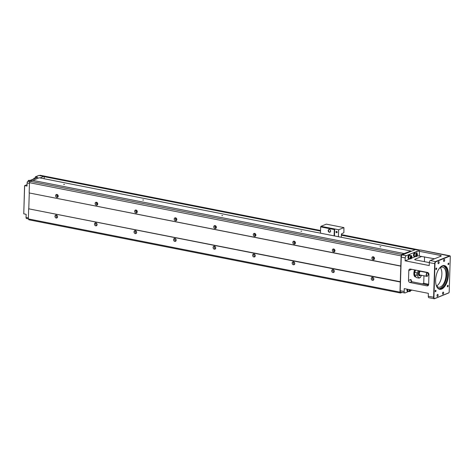 <?xml version="1.0" encoding="UTF-8"?>
<svg xmlns="http://www.w3.org/2000/svg" width="474" height="474" viewBox="0 0 474 474"><rect width="100%" height="100%" fill="white"/><g stroke="black" fill="none" stroke-linecap="round" stroke-linejoin="round"><path stroke-width="0.71" d="M39.526 175.54L40.166 175.273M334.111 235.862L334.306 229.57L320.667 226.88L320.471 233.172M320.667 226.88L320.928 226.335L334.691 228.972L334.472 235.934M341.316 237.284L341.422 233.931L343.887 232.71L343.928 227.609L326.331 224.143L320.928 226.335M336.629 232.586A0.581 0.48 -112.1 0 0 337.091 231.845A0.581 0.48 -112.1 0 0 336.161 232.07A0.581 0.48 -112.1 0 0 336.629 232.586M336.564 232.722A0.699 0.575 67.9 0 1 336.078 231.614A0.699 0.575 67.9 0 1 337.109 231.816A0.699 0.575 67.9 0 1 336.564 232.722M334.306 229.57L334.567 229.025M343.928 227.609L338.643 229.754L334.691 228.972M338.424 236.71L338.643 229.754M329.436 229.475A1.44 1.179 67.9 0 1 330.431 231.756A1.44 1.179 67.9 0 1 328.316 231.342A1.44 1.179 67.9 0 1 329.436 229.475M329.549 229.641A1.209 0.995 -112.1 0 0 329.477 231.976A1.209 0.995 -112.1 0 0 329.549 229.641M415.657 249.685A0.93 0.468 101.1 0 0 415.526 249.608A0.93 0.468 101.1 0 0 415.372 249.626L411.124 251.35L410.881 250.983L39.247 177.78L32.789 180.398M373.678 278.309L373.346 278.244M294.609 262.732L294.271 262.667M255.071 254.947L254.739 254.882M215.54 247.161L215.202 247.09M176.002 239.37L175.67 239.305M136.465 231.585L136.133 231.519M96.933 223.793L96.595 223.728M57.395 216.008L57.064 215.943M142.887 200.069L143.575 200.016L142.887 200.069M301.026 231.217L301.719 231.17L301.026 231.217M221.956 215.64L222.65 215.593L221.956 215.64M410.881 250.983L401.78 254.479L401.111 255.895L399.973 292.12L400.571 293.021L402.076 292.405M63.812 184.493L64.505 184.439L63.812 184.493M380.095 246.794L380.788 246.747L380.095 246.794M293.998 262.009A2.56 2.103 -112.1 0 0 294.028 262.258L294.721 263.064M333.536 269.801A2.56 2.103 -112.1 0 0 333.56 270.044L334.259 270.85M373.074 277.586A2.56 2.103 -112.1 0 0 373.097 277.835L373.796 278.641M56.791 215.285A2.56 2.103 -112.1 0 0 56.815 215.528L57.514 216.334M96.323 223.07A2.56 2.103 -112.1 0 0 96.346 223.319L97.046 224.125M135.86 230.862A2.56 2.103 -112.1 0 0 135.884 231.105L136.583 231.91M175.398 238.647A2.56 2.103 -112.1 0 0 175.421 238.896L176.115 239.702M214.929 246.433A2.56 2.103 -112.1 0 0 214.953 246.681L215.652 247.487M254.467 254.224A2.56 2.103 -112.1 0 0 254.491 254.467L255.19 255.279M255.113 233.605A2.56 2.103 -112.1 0 0 255.853 235.43M294.65 241.396A2.56 2.103 -112.1 0 0 295.385 243.215M334.182 249.182A2.56 2.103 -112.1 0 0 334.922 251.007M373.719 256.973A2.56 2.103 -112.1 0 0 374.46 258.792M57.437 194.666A2.56 2.103 -112.1 0 0 58.178 196.491M96.974 202.457A2.56 2.103 -112.1 0 0 97.709 204.276M136.506 210.243A2.56 2.103 -112.1 0 0 137.247 212.062M176.044 218.028A2.56 2.103 -112.1 0 0 176.784 219.853M215.581 225.82A2.56 2.103 -112.1 0 0 216.316 227.638M400.571 293.021L28.938 219.812L28.339 218.911L399.973 292.12M95.748 225.825A1.535 1.262 67.9 0 1 95.215 222.922A1.535 1.262 67.9 0 1 96.37 225.772A1.535 1.262 67.9 0 1 95.748 225.825M135.28 233.611A1.535 1.262 67.9 0 1 134.752 230.708A1.535 1.262 67.9 0 1 135.908 233.558A1.535 1.262 67.9 0 1 135.28 233.611M174.817 241.402A1.535 1.262 67.9 0 1 174.284 238.499A1.535 1.262 67.9 0 1 175.439 241.349A1.535 1.262 67.9 0 1 174.817 241.402M214.355 249.188A1.535 1.262 67.9 0 1 213.821 246.284A1.535 1.262 67.9 0 1 214.977 249.134A1.535 1.262 67.9 0 1 214.355 249.188M253.886 256.979A1.535 1.262 67.9 0 1 253.359 254.076A1.535 1.262 67.9 0 1 254.514 256.92A1.535 1.262 67.9 0 1 253.886 256.979M293.424 264.765A1.535 1.262 67.9 0 1 292.891 261.861A1.535 1.262 67.9 0 1 294.046 264.711A1.535 1.262 67.9 0 1 293.424 264.765M400.287 282.018L28.653 208.809L28.339 218.911M372.493 280.341A1.535 1.262 67.9 0 1 371.966 277.438A1.535 1.262 67.9 0 1 373.121 280.288A1.535 1.262 67.9 0 1 372.493 280.341M332.961 272.556A1.535 1.262 67.9 0 1 332.428 269.653A1.535 1.262 67.9 0 1 333.583 272.497A1.535 1.262 67.9 0 1 332.961 272.556M56.21 218.04A1.535 1.262 67.9 0 1 55.683 215.137A1.535 1.262 67.9 0 1 56.839 217.981A1.535 1.262 67.9 0 1 56.21 218.04M294.532 264.314A1.535 1.262 -112.1 0 0 294.532 264.32A1.535 1.262 -112.1 0 1 293.513 261.808M175.925 240.952L175.925 240.952A1.535 1.262 -112.1 0 1 174.906 238.446M136.388 233.167A1.535 1.262 -112.1 0 0 136.393 233.167A1.535 1.262 -112.1 0 1 135.374 230.654M254.994 256.529L254.994 256.529A1.535 1.262 -112.1 0 1 253.981 254.017M96.85 225.375A1.535 1.262 -112.1 0 0 96.856 225.375A1.535 1.262 -112.1 0 1 95.837 222.869M215.457 248.743A1.535 1.262 -112.1 0 0 215.463 248.743A1.535 1.262 -112.1 0 1 214.444 246.231M400.417 281.746L28.653 208.809M400.909 266.169L29.275 192.959L28.784 208.536M400.791 265.991L29.275 192.959M294.07 244.151A1.535 1.262 67.9 0 1 293.542 241.248A1.535 1.262 67.9 0 1 294.698 244.092A1.535 1.262 67.9 0 1 294.07 244.151M254.538 236.36A1.535 1.262 67.9 0 1 254.005 233.457A1.535 1.262 67.9 0 1 255.16 236.307A1.535 1.262 67.9 0 1 254.538 236.36M215 228.575A1.535 1.262 67.9 0 1 214.467 225.671A1.535 1.262 67.9 0 1 215.623 228.521A1.535 1.262 67.9 0 1 215 228.575M175.463 220.783A1.535 1.262 67.9 0 1 174.936 217.88A1.535 1.262 67.9 0 1 176.091 220.73A1.535 1.262 67.9 0 1 175.463 220.783M135.931 212.998A1.535 1.262 67.9 0 1 135.398 210.095A1.535 1.262 67.9 0 1 136.553 212.945A1.535 1.262 67.9 0 1 135.931 212.998M96.394 205.212A1.535 1.262 67.9 0 1 95.867 202.309A1.535 1.262 67.9 0 1 97.022 205.153A1.535 1.262 67.9 0 1 96.394 205.212M401.111 255.895L29.477 182.686L29.157 192.788M373.145 259.728A1.535 1.262 67.9 0 1 372.611 256.825A1.535 1.262 67.9 0 1 373.767 259.669A1.535 1.262 67.9 0 1 373.145 259.728M333.607 251.937A1.535 1.262 67.9 0 1 333.074 249.034A1.535 1.262 67.9 0 1 334.229 251.884A1.535 1.262 67.9 0 1 333.607 251.937M56.862 197.421A1.535 1.262 67.9 0 1 56.329 194.518A1.535 1.262 67.9 0 1 57.484 197.368A1.535 1.262 67.9 0 1 56.862 197.421M255.64 235.916A1.535 1.262 -112.1 0 0 255.646 235.916A1.535 1.262 -112.1 0 1 254.627 233.404M295.178 243.701L295.178 243.701A1.535 1.262 -112.1 0 1 294.164 241.189M137.033 212.548A1.535 1.262 -112.1 0 0 137.039 212.548A1.535 1.262 -112.1 0 1 136.02 210.041M97.502 204.762L97.502 204.762A1.535 1.262 -112.1 0 1 96.483 202.25M216.108 228.124L216.108 228.124A1.535 1.262 -112.1 0 1 215.089 225.612M176.571 220.339A1.535 1.262 -112.1 0 0 176.577 220.339A1.535 1.262 -112.1 0 1 175.558 217.827M401.78 254.479L30.146 181.269L29.477 182.686M404.091 253.537L32.463 180.333L30.146 181.269M448.831 292.808A0.93 0.468 -78.9 0 1 448.742 292.908A0.93 0.468 -78.9 0 1 448.594 293.009L434.54 298.709A1.86 0.936 -78.9 0 1 434.237 298.744A1.86 0.936 -78.9 0 1 433.615 297.317L434.67 263.698A1.86 0.936 -78.9 0 1 435.713 261.512L449.761 255.812A0.93 0.468 -78.9 0 1 449.915 255.794A0.93 0.468 -78.9 0 1 450.146 256.013A0.93 0.468 -78.9 0 1 450.187 256.138M411.965 290.118L410.68 290.639M408.825 291.392L405.086 292.908A1.86 0.936 101.1 0 1 404.784 292.938L400.832 292.162A1.86 0.936 101.1 0 1 400.21 290.734L404.162 291.51L404.251 288.601L428.372 293.347L428.277 296.262L433.935 297.305A1.629 0.818 101.1 0 0 434.747 298.525L448.795 292.825A0.699 0.35 101.1 0 0 448.908 292.748A0.699 0.35 101.1 0 0 449.186 292.002L450.3 256.594A0.699 0.35 101.1 0 0 450.241 256.227A0.699 0.35 101.1 0 0 449.95 256.073L435.902 261.772A1.629 0.818 101.1 0 0 434.99 263.692L433.935 297.305M415.372 249.626L419.324 250.408L420.308 250.005A0.93 0.468 -78.9 0 1 420.462 249.988A0.93 0.468 -78.9 0 1 420.592 250.065M411.124 251.35L402.302 254.929A1.86 0.936 101.1 0 0 401.265 257.121L400.21 290.734M402.302 254.929L406.259 255.705L416.871 251.404A1.86 0.504 -178.2 0 1 419.431 251.315L419.283 256.019L421.659 256.487L414.975 259.201L414.957 259.722M440.358 256.41L440.387 255.445L419.431 251.315M440.387 255.445A1.86 0.504 -178.2 0 1 441.264 255.901A1.86 0.504 -178.2 0 1 440.986 256.156L430.374 260.457L435.902 261.772M434.237 298.744L428.899 297.69A1.86 0.936 -78.9 0 1 428.277 296.262M410.016 282.516L427.015 285.869A1.86 1.529 67.9 0 0 427.767 285.798A1.86 1.529 67.9 0 0 428.65 284.388L428.958 274.523A1.86 1.529 67.9 0 0 427.435 272.42L410.437 269.072A1.86 1.529 67.9 0 0 409.678 269.137A1.86 1.529 67.9 0 0 408.795 270.553L408.487 280.412L410.911 279.429L410.887 280.851L411.87 281.763L410.016 282.516A1.86 1.529 67.9 0 1 408.487 280.412M410.217 258.745L405.128 260.813L429.243 265.564L429.331 262.649A1.86 0.936 -78.9 0 1 430.374 260.457M440.352 267.597A10.244 5.137 -78.9 0 1 441.875 274.156A10.244 5.137 -78.9 0 1 436.744 285.917M439.279 268.432A10.244 5.137 -78.9 0 1 442.603 267.111A10.244 5.137 -78.9 0 1 445.661 278.155A10.244 5.137 -78.9 0 1 438.64 287.214A10.244 5.137 -78.9 0 1 436.068 284.738M405.128 260.813L405.217 257.897L401.265 257.121M428.514 285.046L411.87 281.763M434.486 258.792L421.659 256.487M428.656 284.276L423.726 283.304L422.405 283.837M423.726 283.304L423.963 275.779M424.408 261.648L424.556 256.837M414.673 269.907A4.657 2.334 101.1 0 0 413.849 273.374A4.657 2.334 101.1 0 0 415.408 276.946A4.657 2.334 101.1 0 0 415.846 276.946M415.603 276.591A4.657 2.334 -78.9 0 1 415.028 276.798M419.283 256.019A1.86 0.504 1.8 0 0 417.061 256.007M415.745 256.505L411.562 258.2A1.629 0.818 101.1 0 1 411.509 258.294A1.629 0.818 101.1 0 1 410.982 258.816A1.629 0.818 101.1 0 1 410.715 258.845L409.293 258.561A1.629 0.818 -78.9 0 1 408.807 256.807A1.629 0.818 -78.9 0 1 409.927 255.368L411.349 255.646A1.629 0.818 101.1 0 0 410.229 257.086A1.629 0.818 101.1 0 0 410.715 258.845M429.337 262.62L415.574 259.912A1.86 0.504 -178.2 0 1 414.697 259.45A1.86 0.504 -178.2 0 1 414.975 259.201M444.671 260.208A1.049 0.527 -78.9 0 1 443.913 261.458A1.049 0.527 -78.9 0 1 443.599 260.333A1.049 0.527 -78.9 0 1 444.322 259.402A1.049 0.527 -78.9 0 1 444.671 260.208M448.392 274.849A12.105 6.067 -78.9 0 1 443.652 287.694A12.105 6.067 -78.9 0 1 436.649 286.438A12.105 6.067 -78.9 0 1 440.464 267.075A12.105 6.067 -78.9 0 1 448.392 274.849M448.837 263.716A0.77 0.385 -78.9 0 1 448.286 264.634A0.77 0.385 -78.9 0 1 448.054 263.805A0.77 0.385 -78.9 0 1 448.582 263.123A0.77 0.385 -78.9 0 1 448.837 263.716M436.678 268.645A0.77 0.385 -78.9 0 1 436.127 269.564A0.77 0.385 -78.9 0 1 435.896 268.734A0.77 0.385 -78.9 0 1 436.424 268.059A0.77 0.385 -78.9 0 1 436.678 268.645M435.985 290.829A0.77 0.385 -78.9 0 1 435.428 291.747A0.77 0.385 -78.9 0 1 435.197 290.923A0.77 0.385 -78.9 0 1 435.724 290.242A0.77 0.385 -78.9 0 1 435.985 290.829M448.143 285.899A0.77 0.385 -78.9 0 1 447.586 286.817A0.77 0.385 -78.9 0 1 447.361 285.988A0.77 0.385 -78.9 0 1 447.883 285.307A0.77 0.385 -78.9 0 1 448.143 285.899M439.143 262.448A1.049 0.527 -78.9 0 1 438.385 263.704A1.049 0.527 -78.9 0 1 438.071 262.572A1.049 0.527 -78.9 0 1 438.794 261.648A1.049 0.527 -78.9 0 1 439.143 262.448M443.64 292.926A1.049 0.527 -78.9 0 1 442.888 294.176A1.049 0.527 -78.9 0 1 442.574 293.045A1.049 0.527 -78.9 0 1 443.291 292.12A1.049 0.527 -78.9 0 1 443.64 292.926M438.112 295.166A1.049 0.527 -78.9 0 1 437.36 296.416A1.049 0.527 -78.9 0 1 437.046 295.29A1.049 0.527 -78.9 0 1 437.763 294.36A1.049 0.527 -78.9 0 1 438.112 295.166M408.718 258.668A1.86 0.936 -78.9 0 1 408.576 258.662A1.86 0.936 -78.9 0 1 408.019 256.653A1.86 0.936 -78.9 0 1 409.299 255.006A1.86 0.936 -78.9 0 1 409.429 255.053M414.246 256.422A1.86 0.936 -78.9 0 1 414.104 256.416A1.86 0.936 -78.9 0 1 413.547 254.408A1.86 0.936 -78.9 0 1 414.827 252.761A1.86 0.936 -78.9 0 1 414.957 252.814M406.259 255.705A1.86 0.936 101.1 0 0 405.217 257.897M407.693 291.386A1.86 0.936 -78.9 0 1 407.551 291.374A1.86 0.936 -78.9 0 1 407.042 289.146M404.162 291.51A1.86 0.936 101.1 0 0 404.784 292.938M438.877 288.642A11.643 5.836 101.1 0 0 440.269 288.37A11.643 5.836 101.1 0 0 446.763 274.671A11.643 5.836 101.1 0 0 443.356 265.884M436.554 286.225A11.643 5.836 101.1 0 0 439.362 288.784A11.643 5.836 101.1 0 0 447.752 274.867A11.643 5.836 101.1 0 0 443.86 265.938A11.643 5.836 101.1 0 0 440.293 267.241M411.142 269.214L411.225 269.57L408.795 270.553M408.315 291.291A1.86 0.936 -78.9 0 1 408.132 291.397A1.86 0.936 -78.9 0 1 407.824 291.433A1.86 0.936 -78.9 0 1 407.32 289.205M408.084 291.196L407.883 291.154A1.582 0.794 -78.9 0 1 407.456 289.229M409.252 289.584A1.629 0.818 101.1 0 0 409.69 291.563L408.268 291.279A1.629 0.818 -78.9 0 1 407.83 289.306M409.69 291.563A1.629 0.818 101.1 0 0 409.957 291.528A1.629 0.818 101.1 0 0 410.478 291.006A1.629 0.818 101.1 0 0 410.52 290.935M409.542 289.638A1.369 0.687 101.1 0 0 410.123 291.309A1.369 0.687 101.1 0 0 410.561 290.87A1.369 0.687 101.1 0 0 410.869 289.904M410.531 289.833L410.14 290.769L409.844 289.703M410.52 290.23L409.797 290.088M414.869 256.333A1.86 0.936 -78.9 0 1 414.685 256.44A1.86 0.936 -78.9 0 1 414.383 256.47A1.86 0.936 -78.9 0 1 413.826 254.467A1.86 0.936 -78.9 0 1 415.1 252.82A1.86 0.936 -78.9 0 1 415.502 253.134M414.643 256.238L414.436 256.197A1.582 0.794 -78.9 0 1 413.962 254.491A1.582 0.794 -78.9 0 1 415.046 253.092L415.254 253.134M416.243 256.6L414.821 256.321A1.629 0.818 -78.9 0 1 414.335 254.568A1.629 0.818 -78.9 0 1 415.449 253.122L416.877 253.406A1.629 0.818 101.1 0 0 415.757 254.846A1.629 0.818 101.1 0 0 416.243 256.6A1.629 0.818 101.1 0 0 416.51 256.57A1.629 0.818 101.1 0 0 417.037 256.049A1.629 0.818 101.1 0 0 417.079 255.978M417.41 254.301A1.629 0.818 101.1 0 0 417.398 254.218A1.629 0.818 101.1 0 0 416.877 253.406M416.676 256.351A1.369 0.687 101.1 0 0 417.12 255.913A1.369 0.687 101.1 0 0 417.422 254.372A1.369 0.687 101.1 0 0 416.616 253.803A1.369 0.687 101.1 0 0 415.994 255.456A1.369 0.687 101.1 0 0 416.676 256.351M416.693 255.812L416.362 254.793L416.741 254.26L417.096 254.497L416.693 255.812M417.096 254.497L416.64 254.408M417.073 255.273L416.35 255.131M409.34 258.573A1.86 0.936 -78.9 0 1 409.157 258.68A1.86 0.936 -78.9 0 1 408.855 258.715A1.86 0.936 -78.9 0 1 408.298 256.707A1.86 0.936 -78.9 0 1 409.572 255.059A1.86 0.936 -78.9 0 1 409.974 255.373M409.115 258.478L408.908 258.443A1.582 0.794 -78.9 0 1 408.434 256.736A1.582 0.794 -78.9 0 1 409.518 255.332L409.726 255.373M411.882 256.541A1.629 0.818 101.1 0 0 411.87 256.458A1.629 0.818 101.1 0 0 411.349 255.646M411.148 258.591A1.369 0.687 101.1 0 0 411.592 258.152A1.369 0.687 101.1 0 0 411.894 256.618A1.369 0.687 101.1 0 0 411.094 256.043A1.369 0.687 101.1 0 0 410.472 257.696A1.369 0.687 101.1 0 0 411.148 258.591M411.165 258.052L410.834 257.038L411.213 256.499L411.574 256.736L411.165 258.052M411.574 256.736L411.112 256.647M411.545 257.512L410.822 257.37M415.183 275.951L414.797 275.874A3.727 1.866 -78.9 0 1 414.069 275.353M414.851 271.649A3.958 1.985 -78.9 0 1 415.461 270.062M415.591 270.091L414.72 272.378L417.096 272.846L417.487 272.467A4.888 2.453 101.1 0 0 417.387 275.655L418.832 278.084L416.456 277.616L414.62 275.11M414.72 271.922L414.72 272.378A5.125 2.566 101.1 0 0 414.643 274.884L417.013 275.353A5.125 2.566 -78.9 0 1 417.096 272.846M418.358 270.636L417.487 272.467M420.397 277.444L418.856 277.859A4.888 2.453 101.1 0 0 420.598 277.148L421.481 275.293M420.586 275.116A2.329 1.167 -78.9 0 1 420.556 275.145L420.219 275.465A2.797 1.398 -78.9 0 1 418.453 274.559A2.797 1.398 -78.9 0 1 419.371 270.832M420.207 277.527L420.598 277.148L420.207 277.527A5.125 2.566 -78.9 0 1 418.874 278.084M417.387 275.655L417.013 275.353M420.556 275.145A2.329 1.167 -78.9 0 1 419.046 274.114A2.329 1.167 -78.9 0 1 420.177 270.992M427.501 276.022A1.86 0.936 -78.9 0 1 427.418 276.111A1.86 0.936 -78.9 0 1 426.819 276.342L419.899 274.979A1.86 0.936 -78.9 0 1 419.348 272.971A1.86 0.936 -78.9 0 1 420.622 271.324L427.542 272.686A1.86 0.936 -78.9 0 1 428.004 273.131A1.86 0.936 -78.9 0 1 428.052 273.249M426.819 276.342A1.86 0.936 -78.9 0 1 426.262 274.333A1.86 0.936 -78.9 0 1 427.542 272.686M428.235 274.209A1.629 0.818 -78.9 0 1 427.584 275.951A1.629 0.818 -78.9 0 1 426.57 275.507A1.629 0.818 -78.9 0 1 426.991 273.374A1.629 0.818 -78.9 0 1 428.099 273.344A1.629 0.818 -78.9 0 1 428.235 274.209M333.05 269.593A1.535 1.262 -112.1 0 0 334.069 272.106M333.696 248.98A1.535 1.262 -112.1 0 0 334.715 251.487A1.535 1.262 -112.1 0 0 334.715 251.493M373.234 256.766A1.535 1.262 -112.1 0 0 374.253 259.278M372.582 277.385A1.535 1.262 -112.1 0 0 373.601 279.891L373.601 279.891M380.711 246.782L379.97 246.758M64.428 184.481L63.688 184.457M56.951 194.464A1.535 1.262 -112.1 0 0 57.964 196.971A1.535 1.262 -112.1 0 0 57.97 196.977M56.299 215.078A1.535 1.262 -112.1 0 0 57.318 217.59L57.318 217.59M222.567 215.629L221.832 215.611M301.636 231.205L300.901 231.182M143.498 200.058L142.757 200.034M44.153 178.745L44.206 177.116A0.93 0.468 101.1 0 0 43.892 176.405A0.93 0.468 101.1 0 0 43.738 176.423L40.017 177.928M39.081 175.504A0.93 0.468 101.1 0 0 38.951 175.427A0.93 0.468 101.1 0 0 38.797 175.445L35.36 176.843L37.73 177.312L27.907 181.293A1.398 0.699 -78.9 0 0 27.125 182.94L27.03 186.075L24.654 185.607L23.765 213.845L24.571 185.743L27.071 184.629M26.734 218.49A1.398 0.699 -78.9 0 1 26.508 218.52A1.398 0.699 -78.9 0 1 26.04 217.448L26.141 214.313L23.765 213.845M35.236 178.224L35.36 176.843L35.313 178.242M28.167 180.955A1.369 0.687 -78.9 0 0 28.132 181.021A1.369 0.687 -78.9 0 0 28.013 181.252A1.629 0.818 -78.9 0 1 28.209 180.878A1.629 0.818 -78.9 0 1 29.003 180.327L29.868 180.499M33.565 179A1.629 0.818 -78.9 0 1 33.737 178.639A1.629 0.818 -78.9 0 1 34.531 178.088L35.396 178.26M33.541 179.012A1.369 0.687 -78.9 0 1 33.66 178.775A1.369 0.687 -78.9 0 1 33.695 178.716M39.603 175.463L320.548 230.802M341.393 234.908L419.567 250.308M415.117 249.733L341.381 235.211M320.537 231.099L44.135 176.654M420.059 250.112L341.404 234.618M40.13 175.256L320.554 230.5L40.094 175.262M449.95 256.073L420.308 250.005M434.99 263.692L429.331 262.649M427.015 285.869L428.36 285.318M411.314 269.244A11.175 5.599 101.1 0 0 411.225 269.57M410.911 279.429A11.175 5.599 101.1 0 0 411.977 281.787M416.806 253.389L416.871 251.404M414.584 274.884A4.888 2.453 -78.9 0 1 414.649 272.307M26.04 217.448L28.369 217.904M27.125 182.94L29.453 183.397M43.738 176.423L38.797 175.445M27.907 181.293L29.945 181.696M341.404 234.606L420.077 250.1M415.526 249.608L419.407 250.373M449.915 255.794L420.462 249.988M414.643 272.147L414.554 274.956M26.508 218.52L28.339 218.881M38.951 175.427L43.892 176.405"/></g></svg>
